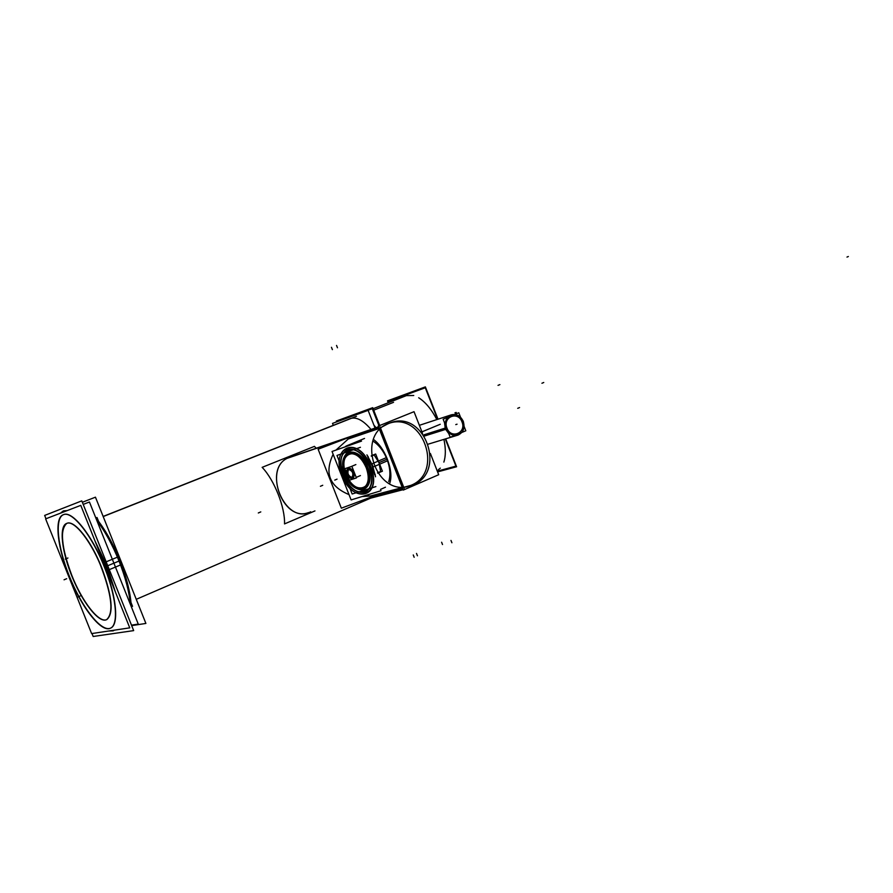 <?xml version="1.0" encoding="UTF-8"?>
<svg xmlns="http://www.w3.org/2000/svg" width="893" height="893" viewBox="0 0 893 893"><rect width="100%" height="100%" fill="white"/><g stroke="black" fill="none" stroke-linecap="round" stroke-linejoin="round"><path stroke-width="1.34" d="M103.142 516.433L350.525 418.527C356.463 416.718 363.295 420.357 371.019 429.455C363.295 420.357 356.463 416.718 350.525 418.527L350.302 418.605M310.686 511.789C284.465 525.888 261.191 467.061 289.254 457.484L378.509 426.932L289.254 457.484C262.509 466.392 282.3 522.729 308.498 512.604M387.328 459.091C383.633 450.05 379.012 443.497 373.464 439.434C379.012 443.497 383.633 450.05 387.328 459.091C391.123 469.327 391.882 477.521 389.616 483.693C391.882 477.521 391.123 469.327 387.328 459.091M402.308 487.589L370.606 495.95L361.989 496.575L370.606 495.95L402.308 487.589M379.123 428.495L348.225 439.01L335.969 450.094L348.225 439.01L379.123 428.495M388.634 423.427L380.407 427.803L387.696 423.751M349.007 494.588C329.539 486.529 324.248 473.089 333.145 454.269C324.248 473.089 329.539 486.529 349.007 494.588M410.869 485.368L403.748 487.321L410.869 485.368C444.267 472.564 423.137 411.706 389.27 423.226C423.137 411.706 444.267 472.564 410.869 485.368M371.845 469.45C381.188 498.528 352.199 503.596 342.142 475.522C330.31 448.018 356.229 434.991 369.267 462.887C356.229 434.991 330.31 448.018 342.142 475.522C352.199 503.596 381.188 498.528 371.845 469.45M369.401 466.548C363.172 453.298 355.805 447.639 347.31 449.592C340.445 453.89 339.128 462.407 343.37 475.121C349.632 488.471 357.077 494.086 365.695 491.954C372.336 487.623 373.575 479.15 369.401 466.548C380.864 494.331 353.304 502.569 343.37 475.121C331.883 448.152 358.908 438.43 369.401 466.548M375.127 474.283L375.406 476.427L375.127 474.283M369.356 494.309L368.106 494.956L369.356 494.309M368.028 494.99L364.757 495.727L368.028 494.99M380.641 471.493L377.505 472.866L380.641 471.493L378.945 462.652L374.156 454.972L371.309 456.189L374.156 454.972L378.945 462.652L380.641 471.493M368.363 457.049L367.068 455.229L368.363 457.049M346.886 445.741L344.821 446.98L350.715 444.915L347.042 445.674M367.693 467.106C371.655 479.876 369.836 487.455 362.245 489.855C355.28 489.755 349.543 484.665 345.022 474.574C341.729 465.186 342.22 458.176 346.506 453.566C354.13 449.492 361.196 454.001 367.693 467.106C358.584 442.66 335.02 451.043 345.022 474.574C353.706 498.528 377.672 491.262 367.693 467.106M363.831 487.891C369.211 484.408 370.215 477.565 366.844 467.396C361.81 456.691 355.861 452.137 349.007 453.722M348.761 453.834C343.448 457.439 342.477 464.26 345.848 474.306C350.715 484.787 356.586 489.364 363.451 488.047M348.46 467.731C354.119 469.852 355.626 473.536 352.992 478.782L353.036 478.771C355.615 473.491 354.086 469.807 348.46 467.731L348.281 467.798M348.047 467.921C345.77 473.223 347.344 476.873 352.757 478.871C347.344 476.873 345.77 473.223 348.047 467.921M349.007 469.115C353.226 470.689 354.376 473.446 352.445 477.398L352.411 477.409C354.387 473.48 353.248 470.711 349.007 469.115L348.873 469.171M352.155 477.498C348.181 475.969 347.009 473.234 348.638 469.305C347.009 473.234 348.181 475.969 352.155 477.498M105.887 566.329L99.023 550.992L105.887 566.329L111.424 582.002L105.887 566.329M106.97 566.05L115.398 591.947L106.97 566.05L95.038 541.035L106.97 566.05M113.121 630.86L108.689 631.016L114.337 630.168L113.299 630.782M63.425 510.885L60.735 513.073L67.221 510.584L63.548 510.841M63.503 514.647C72.166 510.294 92.079 535.141 104.548 566.888C116.67 596.714 119.16 625.044 110.565 628.114M110.408 628.181C101.266 632.59 81.43 606.95 69.319 576.13C57.442 547.018 54.339 517.907 63.403 514.681M106.814 619.575C113.913 613.591 112.205 596.278 101.713 567.635C91.164 540.745 74.264 519.614 66.886 523.343M66.796 523.376C59.619 529.75 61.304 547.119 71.842 575.472C82.134 601.648 98.933 623.336 106.669 619.642C98.933 623.336 82.134 601.648 71.842 575.472C61.74 550.434 59.262 526.01 67.008 523.287C74.599 520.173 91.097 540.924 101.713 567.635C112.261 596.424 113.924 613.759 106.713 619.619M436.844 419.576C431.498 409.329 425.436 402.062 418.683 397.753M413.749 395.499L406.393 395.61M438.34 469.763L440.316 468.144M443.854 462.105C445.797 456.1 445.83 448.52 443.933 439.378M376.098 427.714L373.933 425.146L376.098 427.714M393.545 402.33L373.687 410.188M131.293 606.57L132.532 606.347L131.037 602.608M95.852 517.929L97.024 517.516L98.543 521.3M103.197 516.556L356.441 416.305M371.019 498.015L399.595 490.547L399.26 489.699M333.29 425.347L332.52 423.394L368.117 410.356L375.071 428.071M316.167 448.23L314.436 446.366L262.151 467.34C274.318 479.965 285.202 507.503 284.521 523.912L314.961 510.908M372.883 441.019C379.358 445.216 384.258 451.836 387.595 460.855M386.323 457.629C390.051 466.592 390.855 474.574 388.745 481.606M404.183 488.404L380.027 426.843M402.765 488.772L371.053 497.088L341.349 508.184L318.12 449.224L348.359 437.648M378.654 427.312L347.165 438.083M390.777 422.69L389.906 422.992C354.443 433.976 375.953 498.729 410.713 485.68L414.81 483.973M411.416 485.446C447.694 474.172 425.157 408.67 389.906 422.992L387.35 424.075M378.565 427.077L285.972 458.756M422.534 433.418L414.028 411.684L378.197 426.14L403.29 490.09L438.697 474.719L430.381 453.465M361.531 441.109L332.04 451.478L351.116 499.924L381.021 490.715M368.642 465.275C373.475 478.447 372.426 487.366 365.494 492.043C356.407 494.119 348.806 488.058 342.666 473.859M343.727 476.538C338.827 463.266 339.965 454.314 347.109 449.67C356.073 447.784 363.607 453.89 369.713 468.01M386.334 457.64L372.872 463.422M371.6 463.969L374.747 474.763M369.11 494.387L364.121 495.916M345.323 484.006L338.693 467.151M387.562 460.777L374.067 466.604M344.452 447.114L350.201 445.094M367.76 456.97L372.839 467.139M377.706 473.156L382.416 471.214L375.663 454.024L373.933 454.682M374.156 454.593L371.265 455.821M372.113 463.746L375.54 476.784M369.657 494.22L366.811 495.47M369.981 464.684C384.37 496.564 351.987 506.186 341.584 474.071M345.703 446.288L350.982 444.814M366.934 454.861L373.363 466.916M342.722 476.985C328.345 446.143 360.058 434.668 371.153 467.664M360.437 447.304L336.985 455.441L352.155 493.996L375.875 486.596M345.435 475.757C341.628 465.934 341.963 458.544 346.439 453.611C354.476 449.525 361.687 454.425 368.061 468.334M367.123 465.967C371.711 479.251 370.059 487.21 362.167 489.866C354.822 489.665 348.94 484.185 344.519 473.435M345.714 475.623C341.773 464.94 342.678 457.718 348.415 453.968C355.66 452.438 361.732 457.361 366.666 468.747M347.734 468.032L347.768 468.021C353.483 469.852 355.068 473.502 352.523 478.994L352.099 479.128M365.806 466.559C369.713 477.186 368.854 484.386 363.25 488.147C355.939 489.799 349.81 484.91 344.865 473.469M352.523 478.994C346.785 477.163 345.2 473.513 347.768 468.021L348.158 467.887M346.149 471.839L344.899 468.669L351.864 466.336L356.43 477.934L349.431 480.2L348.225 477.119M348.337 469.405L348.348 469.394C352.635 470.767 353.829 473.502 351.92 477.621L351.92 477.621C347.623 476.259 346.439 473.513 348.348 469.394L348.65 469.294M82.357 502.279L95.451 497.178L145.894 623.437L131.684 625.625M89.445 502L138.259 624.095L89.445 502L83.205 504.4L89.445 502M100.161 553.827L107.115 570.114M104.168 562.735L110.319 579.233M45.978 518.744L44.65 515.428L81.788 500.861L133.671 630.614L93.173 636.486L91.99 633.528M96.533 519.704C105.687 531.569 113.768 546.628 120.778 564.856L109.292 569.634M60.49 513.162L63.314 510.93L66.975 510.673M95.785 542.911L108.254 570.069M121.437 564.432L120.332 565.035M121.459 564.488C114.058 545.266 105.497 529.716 95.797 517.862C104.738 528.734 112.786 542.989 119.963 560.625C126.884 578.273 130.668 593.622 131.293 606.693C130.568 592.461 126.27 575.829 118.378 556.797L117.217 557.254M130.668 605.119C129.507 591.177 125.176 575.17 117.675 557.065L106.167 561.82M105.128 562.244L114.672 590.139M114.215 630.179L108.299 631.072M45.632 518.878L91.622 633.583L129.753 627.846L80.772 505.371L45.632 518.878M67.768 572.737C79.79 605.074 100.942 633.193 110.375 628.203C119.394 625.067 116.112 594.202 102.84 563.282M105.787 570.672C93.508 537.474 72.3 510.082 63.303 514.725C53.714 517.862 57.565 549.452 70.547 579.669M131.483 625.145L138.259 624.095M102.728 570.839C92.336 542.732 74.353 519.458 66.696 523.41C58.603 526.077 61.829 552.823 72.858 578.497M70.491 572.592C80.705 600.074 98.654 623.872 106.613 619.664C113.958 613.078 111.826 594.716 100.239 564.599M402.832 488.929L399.316 489.855M379 425.816L372.292 408.693L354.097 415.491M437.637 419.319L425.291 387.752L388.12 401.437L388.578 402.609M445.306 438.954L455.932 466.124L437.313 471.18M388.254 402.732L387.517 400.845L425.369 386.881L438.005 419.197M437.592 471.895L456.591 466.749L445.685 438.843M440.26 424.275L421.92 431.855M336.639 421.876L336.315 421.049L372.705 407.677L379.704 425.526M370.695 498.149L403.123 489.677M393.567 400.633L373.107 408.726M424.443 436.041L446.388 429.142C444.134 422.422 445.741 417.667 451.233 414.854C456.825 413.593 460.911 415.982 463.5 422.009L462.797 422.233L461.279 419.197L462.284 421.764M446.455 427.691L423.662 434.913M462.072 421.195L463.02 420.77C465.286 427.513 463.634 432.279 458.076 435.07L428.417 444.1M445.897 427.881C448.476 433.875 452.528 436.275 458.076 435.07M443.14 419.197L450.228 437.324L465.811 430.783L458.768 412.756L443.14 419.197M64.05 579.803L66.674 578.709L64.05 579.803M65.267 559.085L67.924 558.002L65.267 559.085M80.08 596.044L77.423 597.16L80.08 596.044M402.855 486.931L380.195 429.176M378.509 426.932L287.524 458.076L378.498 426.899M320.42 486.283L322.741 485.279L320.42 486.283M379.045 462.619L386.982 459.203M337.041 479.139L334.752 480.121L337.041 479.139M366.844 467.396C376.087 489.732 353.907 496.497 345.848 474.306C336.583 452.494 358.417 444.77 366.844 467.396M355.872 464.572L351.195 466.559M260.789 511.901L258.311 512.973L260.789 511.901M119.026 561.05C112.44 544.819 105.05 531.313 96.857 520.53C105.05 531.313 112.44 544.819 119.026 561.05C125.433 577.325 129.206 591.758 130.367 604.349C129.206 591.758 125.433 577.325 119.026 561.05L107.729 565.738M119.952 560.603L119.271 560.949M119.796 560.235L118.657 560.748M104.548 566.888C117.273 598.522 119.093 627.433 109.158 628.538C99.391 630.101 81.029 605.532 69.319 576.13C57.476 546.773 54.473 518.007 63.548 514.625C72.422 510.785 91.957 535.208 104.548 566.888M451.891 542.754L450.987 540.432M456.2 412.432L454.939 412.845M442.515 544.54L441.622 542.241M336.549 345.446L337.465 347.779M417.422 555.77L416.518 553.448M414.162 557.277L413.258 554.966M331.459 347.299L332.386 349.632M499.901 384.604L498.026 385.363M519.57 407.543L517.717 408.324M848.35 256.514L846.988 257.084M541.928 383.253L543.748 382.494M448.777 433.618L445.272 428.785L444.547 422.802L445.272 428.785L424.052 435.483M451.233 414.854L419.364 425.325L450.385 415.133L446.712 417.723L451.054 414.932M446.109 428.484L446.679 428.26M446.98 428.138C442.269 417.064 458.042 410.613 461.994 421.898C466.715 432.848 451.032 439.479 446.98 428.138C442.269 417.064 458.042 410.613 461.994 421.898C466.715 432.848 451.032 439.479 446.98 428.138M457.049 424.197L455.776 424.61L457.049 424.197M463.277 421.384L462.563 421.608L463.277 421.384M446.746 428.428L446.176 428.651M457.216 435.337L454.001 435.739M136.261 599.326L192.542 575.036L136.261 599.326M193.413 574.668L251.1 549.764L193.413 574.668M252.038 549.362L376.377 495.693L252.038 549.362M360.426 475.567L356.207 477.387M450.976 414.944L454.046 414.709L450.976 414.944M457.406 435.271L460.933 432.826L457.406 435.271M462.328 421.038L462.574 421.63M385.463 487.21L380.507 489.42M370.015 494.108L369.378 494.387M364.534 438.441L346.607 445.853M407.409 395.208L393.579 400.678M450.708 415.022L449.268 415.613"/></g></svg>
